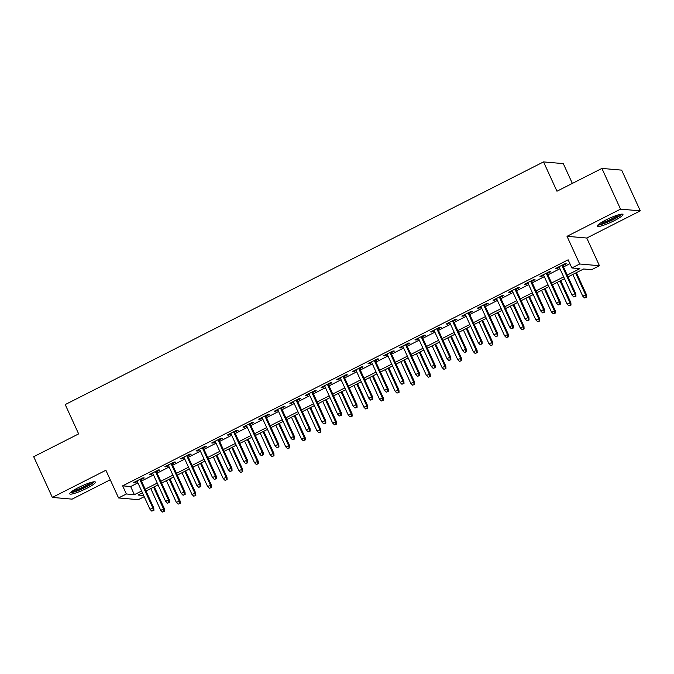 <?xml version="1.0" encoding="UTF-8"?>
<svg xmlns="http://www.w3.org/2000/svg" width="674" height="674" viewBox="0 0 674 674"><rect width="100%" height="100%" fill="white"/><g stroke="black" fill="none" stroke-linecap="round" stroke-linejoin="round"><path stroke-width="1.01" d="M86.71 488.33A14.137 2.132 155.4 0 0 95.396 482.087A14.137 2.132 155.4 0 0 78.378 487.614A14.137 2.132 155.4 0 0 69.692 493.857A14.137 2.132 155.4 0 0 86.71 488.33M614.267 220.676A14.137 2.132 155.4 0 0 622.953 214.433A14.137 2.132 155.4 0 0 605.934 219.951A14.137 2.132 155.4 0 0 597.248 226.194A14.137 2.132 155.4 0 0 614.267 220.676M144.219 496.679L138.313 499.67L118.565 497.951L126.375 493.991L134.387 494.682L141.624 491.009M572.352 183.412L563.287 163.613L543.539 161.903L65.218 404.577L78.639 433.896L33.7 456.702L52.345 497.42L72.101 499.139L110.241 479.787M543.539 161.903L556.96 191.222L601.899 168.424L621.655 170.134L640.3 210.861L620.543 209.142L567.011 236.313L579.682 263.997L599.439 265.716L591.629 269.684L583.617 268.985L568.056 276.879M567.011 236.313L586.759 238.023L640.3 210.861M586.759 238.023L599.439 265.716M601.899 168.424L620.543 209.142M140.841 479.711L144.27 477.967L142.93 477.858L133.553 482.609L134.884 482.727L137.277 481.514M156.469 471.775L159.898 470.039L158.567 469.921L149.181 474.681L150.521 474.799L152.905 473.586M172.097 463.847L175.526 462.111L174.195 461.993L164.818 466.753L166.149 466.863L168.542 465.658M187.734 455.919L191.163 454.175L189.824 454.065L180.447 458.817L181.778 458.935L184.171 457.722M203.363 447.983L206.792 446.247L205.46 446.129L196.075 450.889L197.415 451.007L199.799 449.794M218.991 440.055L222.42 438.319L221.089 438.201L211.712 442.961L213.043 443.071L215.436 441.866M234.628 432.127L238.057 430.383L236.717 430.273L227.34 435.025L228.68 435.143L231.064 433.93M250.256 424.19L253.685 422.455L252.354 422.337L242.969 427.097L244.308 427.215L246.692 426.002M265.893 416.262L269.314 414.527L267.982 414.409L258.605 419.169L259.937 419.287L262.329 418.074M281.521 408.334L284.95 406.591L283.611 406.481L274.234 411.233L275.573 411.351L277.958 410.137M297.15 400.407L300.579 398.663L299.248 398.545L289.871 403.305L291.202 403.423L293.586 402.209M312.787 392.47L316.216 390.735L314.876 390.617L305.499 395.377L306.83 395.495L309.223 394.282M328.415 384.542L331.844 382.798L330.504 382.689L321.127 387.44L322.467 387.558L324.851 386.345M344.043 376.614L347.472 374.87L346.141 374.752L336.764 379.513L338.095 379.631L340.48 378.417M359.68 368.678L363.109 366.942L361.769 366.825L352.392 371.585L353.724 371.703L356.116 370.489M375.308 360.75L378.737 359.006L377.406 358.897L368.021 363.657L369.36 363.766L371.745 362.553M390.937 352.822L394.366 351.078L393.035 350.96L383.658 355.72L384.989 355.838L387.382 354.625M406.574 344.886L410.003 343.15L408.663 343.032L399.286 347.792L400.617 347.91L403.01 346.697M422.202 336.958L425.631 335.222L424.3 335.104L414.914 339.864L416.254 339.974L418.638 338.761M437.83 329.03L441.259 327.286L439.928 327.168L430.551 331.928L431.882 332.046L434.275 330.833M453.467 321.094L456.896 319.358L455.557 319.24L446.18 324L447.511 324.118L449.903 322.905M469.096 313.166L472.525 311.43L471.193 311.312L461.808 316.072L463.148 316.182L465.532 314.977M484.724 305.238L488.153 303.494L486.822 303.376L477.445 308.136L478.776 308.254L481.169 307.041M500.361 297.301L503.79 295.566L502.45 295.448L493.073 300.208L494.413 300.326L496.797 299.113M515.989 289.373L519.418 287.638L518.087 287.52L508.701 292.28L510.041 292.39L512.425 291.185M531.626 281.446L535.046 279.702L533.715 279.592L524.338 284.344L525.669 284.462L528.062 283.248M547.254 273.509L550.683 271.774L549.344 271.656L539.967 276.416L541.306 276.534L543.691 275.321M567.23 275.076L579.876 268.665L571.872 267.966L568.14 259.819L122.651 485.844L130.655 486.544L137.892 482.87M141.456 481.059L153.529 474.934M157.093 473.131L169.157 467.006M172.721 465.203L184.786 459.078M188.349 457.267L200.422 451.142M203.986 449.339L216.051 443.214M219.614 441.411L231.679 435.286M235.243 433.475L247.316 427.35M250.88 425.547L262.944 419.422M266.508 417.619L278.581 411.494M282.136 409.682L294.209 403.558M297.773 401.755L309.838 395.63M313.402 393.827L325.475 387.702M329.03 385.89L341.103 379.774M344.667 377.962L356.731 371.837M360.295 370.034L372.368 363.909M375.923 362.098L387.997 355.982M391.56 354.17L403.625 348.045M407.189 346.242L419.262 340.117M422.825 338.306L434.89 332.189M438.454 330.378L450.518 324.253M454.082 322.45L466.155 316.325M469.719 314.514L481.784 308.397M485.347 306.586L497.412 300.461M500.976 298.658L513.049 292.533M516.613 290.721L528.677 284.605M532.241 282.794L544.314 276.669M547.869 274.866L559.942 268.741M563.506 266.938L569.909 263.686M562.883 265.581L566.312 263.846L564.981 263.728L555.603 268.488L556.935 268.597L559.319 267.393M118.565 497.951L105.885 470.258L52.345 497.42M122.651 485.844L126.375 493.991M571.872 267.966L579.682 263.997M142.45 492.812L138.119 495.011L143.672 495.491M564.492 278.691L552.427 284.807M548.863 286.618L536.799 292.743M533.235 294.546L521.162 300.671M517.598 302.483L505.534 308.599M501.97 310.411L489.897 316.536M486.342 318.339L474.269 324.464M470.705 326.275L458.64 332.392M455.076 334.203L443.003 340.328M439.448 342.131L427.375 348.256M423.811 350.067L411.747 356.184M408.183 357.995L396.11 364.12M392.554 365.923L380.481 372.048M376.918 373.859L364.853 379.976M361.289 381.787L349.216 387.912M345.652 389.715L333.588 395.84M330.024 397.652L317.959 403.768M314.396 405.579L302.323 411.704M298.759 413.507L286.694 419.632M283.131 421.435L271.066 427.56M267.502 429.372L255.429 435.497M251.865 437.3L239.801 443.425M236.237 445.228L224.164 451.353M220.609 453.164L208.536 459.289M204.972 461.092L192.907 467.217M189.343 469.02L177.27 475.145M173.715 476.956L161.642 483.073M158.078 484.884L146.014 491.009M145.188 489.206L157.253 483.081M160.816 481.278L172.889 475.153M176.453 473.342L188.518 467.217M192.082 465.414L204.146 459.289M207.71 457.486L219.783 451.361M223.347 449.55L235.411 443.433M238.975 441.622L251.04 435.497M254.603 433.694L266.677 427.569M270.24 425.757L282.305 419.641M285.869 417.829L297.933 411.704M301.497 409.902L313.57 403.777M317.134 401.965L329.198 395.849M332.762 394.037L344.835 387.912M348.391 386.109L360.464 379.984M364.027 378.173L376.092 372.056M379.656 370.245L391.729 364.12M395.284 362.317L407.357 356.192M410.921 354.381L422.986 348.264M426.549 346.453L438.622 340.328M442.186 338.525L454.251 332.4M457.815 330.597L469.879 324.472M473.443 322.661L485.516 316.536M489.08 314.733L501.144 308.608M504.708 306.805L516.773 300.68M520.336 298.868L532.409 292.743M535.973 290.941L548.038 284.816M551.602 283.013L563.666 276.888M130.655 486.544L134.387 494.682M556.64 267.957L556.935 268.597M541.011 275.885L541.306 276.534M525.375 283.821L525.669 284.462M509.746 291.749L510.041 292.39M494.118 299.677L494.413 300.326M478.481 307.614L478.776 308.254M462.853 315.542L463.148 316.182M447.224 323.469L447.511 324.118M431.587 331.406L431.882 332.046M415.959 339.334L416.254 339.974M400.322 347.262L400.617 347.91M384.694 355.198L384.989 355.838M369.066 363.126L369.36 363.766M353.429 371.054L353.724 371.703M337.8 378.99L338.095 379.631M322.172 386.918L322.467 387.558M306.535 394.846L306.83 395.495M290.907 402.774L291.202 403.423M275.278 410.71L275.573 411.351M259.642 418.638L259.937 419.287M244.013 426.566L244.308 427.215M228.385 434.503L228.68 435.143M212.748 442.43L213.043 443.071M197.12 450.358L197.415 451.007M181.491 458.295L181.778 458.935M165.855 466.223L166.149 466.863M150.226 474.151L150.521 474.799M134.589 482.087L134.884 482.727M575.419 296.206L573.852 296.998L575.95 296.257L575.419 296.206L574.863 293.754L572.049 295.178L559.024 266.744M561.838 265.32L574.863 293.754L575.823 293.839L562.588 264.941M575.95 296.257L575.823 293.839M572.049 295.178L573.852 296.998M584.535 297.925L586.633 297.183L584.535 297.925L582.724 296.105L586.498 294.765L576.38 272.658M586.094 297.133L585.538 294.681L575.63 273.037M582.724 296.105L572.816 274.47M586.498 294.765L586.633 297.183M620.594 214.281A12.233 1.845 -24.6 0 1 613.113 219.32A12.233 1.845 -24.6 0 1 598.681 224.316M600.416 223.086A11.323 1.71 155.4 0 0 612.472 218.486A11.323 1.71 155.4 0 0 618.53 214.787M597.728 225.167A14.044 2.123 155.4 0 0 613.643 219.37A14.044 2.123 155.4 0 0 621.858 214.121M93.037 481.944A12.233 1.845 -24.6 0 1 86.028 486.738A12.233 1.845 -24.6 0 1 74.612 491.464A12.233 1.845 -24.6 0 1 71.124 491.978M72.859 490.739A11.323 1.71 155.4 0 0 74.78 490.293A11.323 1.71 155.4 0 0 90.973 482.449M70.172 492.829A14.044 2.123 155.4 0 0 73.525 492.172A14.044 2.123 155.4 0 0 94.301 481.784M559.782 304.134L558.224 304.926L560.321 304.185L559.782 304.134L559.226 301.682L556.412 303.115L543.396 274.68M546.21 273.248L559.226 301.682L560.187 301.767L546.959 272.869M560.321 304.185L560.187 301.767M556.412 303.115L558.224 304.926M544.154 312.07L542.595 312.862L544.685 312.113L544.154 312.07L543.598 309.61L540.784 311.043L527.767 282.608M530.581 281.176L543.598 309.61L544.558 309.695L531.331 280.797M544.685 312.113L544.558 309.695M540.784 311.043L542.595 312.862M528.526 319.998L526.958 320.79L529.056 320.04L528.526 319.998L527.969 317.547L525.156 318.971L512.13 290.536M514.944 289.112L527.969 317.547L528.93 317.631L515.694 288.733M529.056 320.04L528.93 317.631M525.156 318.971L526.958 320.79M512.889 327.926L511.33 328.718L513.428 327.977L512.889 327.926L512.333 325.475L509.519 326.907L496.502 298.472M499.316 297.04L512.333 325.475L513.293 325.559L500.066 296.661M513.428 327.977L513.293 325.559M509.519 326.907L511.33 328.718M568.898 305.861L570.996 305.111L568.898 305.861L567.095 304.041L570.87 302.693L560.751 280.586M570.465 305.061L569.909 302.609L560.001 280.965M567.095 304.041L557.187 282.398M570.87 302.693L570.996 305.111M553.27 313.789L555.368 313.039L553.27 313.789L551.458 311.969L555.233 310.621L545.114 288.523M554.837 312.997L554.272 310.537L544.365 288.902M551.458 311.969L541.551 290.326M555.233 310.621L555.368 313.039M537.641 321.717L539.739 320.976L537.641 321.717L535.83 319.897L539.604 318.558L529.486 296.45M539.2 320.925L538.644 318.473L528.736 296.83M535.83 319.897L525.922 298.262M539.604 318.558L539.739 320.976M522.005 329.645L524.102 328.904L522.005 329.645L520.202 327.834L523.976 326.486L513.858 304.378M523.572 328.853L523.016 326.401L513.108 304.758M520.202 327.834L510.294 306.19M523.976 326.486L524.102 328.904M497.26 335.863L495.702 336.655L497.791 335.905L497.26 335.863L496.704 333.403L493.89 334.835L480.874 306.4M483.688 304.968L496.704 333.403L497.665 333.487L484.438 304.589M497.791 335.905L497.665 333.487M493.89 334.835L495.702 336.655M506.376 337.581L508.474 336.832L506.376 337.581L504.565 335.762L508.339 334.414L498.221 312.315M507.943 336.789L507.379 334.329L497.471 312.694M504.565 335.762L494.657 314.118M508.339 334.414L508.474 336.832M481.632 343.791L480.065 344.583L482.163 343.833L481.632 343.791L481.067 341.339L478.262 342.763L465.237 314.328M468.051 312.904L481.067 341.339L482.036 341.423L468.801 312.525M482.163 343.833L482.036 341.423M478.262 342.763L480.065 344.583M465.995 351.718L464.437 352.51L466.534 351.769L465.995 351.718L465.439 349.267L462.625 350.691L449.609 322.256M452.423 320.832L465.439 349.267L466.4 349.351L453.172 320.453M466.534 351.769L466.4 349.351M462.625 350.691L464.437 352.51M450.367 359.655L448.8 360.447L450.898 359.697L450.367 359.655L449.811 357.195L446.997 358.627L433.98 330.193M436.794 328.76L449.811 357.195L450.771 357.279L437.536 328.381M450.898 359.697L450.771 357.279M446.997 358.627L448.8 360.447M434.738 367.583L433.171 368.375L435.269 367.625L434.738 367.583L434.174 365.131L431.36 366.555L418.343 338.121M421.157 336.697L434.174 365.131L435.134 365.215L421.907 336.318M435.269 367.625L435.134 365.215M431.36 366.555L433.171 368.375M419.102 375.511L417.543 376.303L419.641 375.561L419.102 375.511L418.546 373.059L415.732 374.483L402.715 346.048M405.529 344.625L418.546 373.059L419.506 373.143L406.279 344.246M419.641 375.561L419.506 373.143M415.732 374.483L417.543 376.303M490.748 345.509L492.846 344.759L490.748 345.509L488.936 343.689L492.711 342.35L482.592 320.243M492.306 344.717L491.75 342.266L481.843 320.622M488.936 343.689L479.029 322.054M492.711 342.35L492.846 344.759M475.111 353.437L477.209 352.696L475.111 353.437L473.308 351.626L477.082 350.278L466.956 328.171M476.678 352.645L476.122 350.194L466.214 328.55M473.308 351.626L463.4 329.982M477.082 350.278L477.209 352.696M459.483 361.374L461.58 360.624L459.483 361.374L457.671 359.554L461.446 358.206L451.327 336.107M461.041 360.582L460.485 358.121L450.577 336.486M457.671 359.554L447.763 337.91M461.446 358.206L461.58 360.624M443.854 369.301L445.944 368.552L443.854 369.301L442.043 367.482L445.817 366.142L435.699 344.035M445.413 368.51L444.857 366.058L434.949 344.414M442.043 367.482L432.135 345.838M445.817 366.142L445.944 368.552M428.217 377.229L430.315 376.488L428.217 377.229L426.415 375.41L430.189 374.07L420.062 351.963M429.785 376.437L429.228 373.986L419.321 352.342M426.415 375.41L416.507 353.774M430.189 374.07L430.315 376.488M403.473 383.447L401.906 384.239L404.004 383.489L403.473 383.447L402.917 380.987L400.103 382.419L387.087 353.985M389.901 352.553L402.917 380.987L403.878 381.071L390.642 352.173M404.004 383.489L403.878 381.071M400.103 382.419L401.906 384.239M412.589 385.166L414.687 384.416L412.589 385.166L410.778 383.346L414.552 381.998L404.434 359.899M414.148 384.374L413.592 381.914L403.684 360.278M410.778 383.346L400.87 361.702M414.552 381.998L414.687 384.416M387.845 391.375L386.278 392.167L388.376 391.417L387.845 391.375L387.28 388.923L384.466 390.347L371.45 361.913M374.264 360.489L387.28 388.923L388.241 389.008L375.014 360.11M388.376 391.417L388.241 389.008M384.466 390.347L386.278 392.167M396.961 393.094L399.05 392.344L396.961 393.094L395.149 391.274L398.924 389.934L388.805 367.827M398.519 392.302L397.963 389.85L388.056 368.206M395.149 391.274L385.242 369.63M398.924 389.934L399.05 392.344M372.208 399.303L370.649 400.095L372.747 399.353L372.208 399.303L371.652 396.851L368.838 398.275L355.821 369.841M358.635 368.417L371.652 396.851L372.612 396.935L359.385 368.038M372.747 399.353L372.612 396.935M368.838 398.275L370.649 400.095M381.324 401.022L383.422 400.28L381.324 401.022L379.521 399.202L383.295 397.862L373.169 375.755M382.891 400.23L382.327 397.778L372.419 376.134M379.521 399.202L369.605 377.566M383.295 397.862L383.422 400.28M356.58 407.231L355.013 408.031L357.11 407.281L356.58 407.231L356.024 404.779L353.21 406.211L340.185 377.777M342.999 376.345L356.024 404.779L356.984 404.863L343.748 375.966M357.11 407.281L356.984 404.863M353.21 406.211L355.013 408.031M365.696 408.958L367.793 408.208L365.696 408.958L363.884 407.138L367.659 405.79L357.54 383.691M367.254 408.166L366.698 405.706L356.79 384.07M363.884 407.138L353.976 385.494M367.659 405.79L367.793 408.208M340.951 415.167L339.384 415.959L341.482 415.209L340.951 415.167L340.387 412.715L337.573 414.139L324.556 385.705M327.37 384.281L340.387 412.715L341.347 412.8L328.12 383.894M341.482 415.209L341.347 412.8M337.573 414.139L339.384 415.959M350.059 416.886L352.157 416.136L350.059 416.886L348.256 415.066L352.03 413.726L341.912 391.619M351.626 416.094L351.07 413.642L341.162 391.998M348.256 415.066L338.348 393.422M352.03 413.726L352.157 416.136M325.315 423.095L323.756 423.887L325.854 423.146L325.315 423.095L324.758 420.643L321.945 422.067L308.928 393.633M311.742 392.209L324.758 420.643L325.719 420.728L312.492 391.83M325.854 423.146L325.719 420.728M321.945 422.067L323.756 423.887M334.43 424.814L336.528 424.072L334.43 424.814L332.619 422.994L336.402 421.654L326.275 399.547M335.997 424.022L335.433 421.57L325.525 399.926M332.619 422.994L322.711 401.359M336.402 421.654L336.528 424.072M309.686 431.023L308.119 431.823L310.217 431.074L309.686 431.023L309.13 428.571L306.316 430.004L293.291 401.569M296.105 400.137L309.13 428.571L310.091 428.656L296.855 399.758M310.217 431.074L310.091 428.656M306.316 430.004L308.119 431.823M294.049 438.959L292.491 439.751L294.589 439.001L294.049 438.959L293.493 436.508L290.679 437.931L277.663 409.497M280.477 408.073L293.493 436.508L294.454 436.584L281.227 407.686M294.589 439.001L294.454 436.584M290.679 437.931L292.491 439.751M278.421 446.887L276.862 447.679L278.952 446.938L278.421 446.887L277.865 444.436L275.051 445.859L262.034 417.425M264.848 416.001L277.865 444.436L278.825 444.52L265.598 415.622M278.952 446.938L278.825 444.52M275.051 445.859L276.862 447.679M262.793 454.815L261.226 455.616L263.323 454.866L262.793 454.815L262.237 452.364L259.423 453.796L246.398 425.361M249.212 423.929L262.237 452.364L263.197 452.448L249.961 423.55M263.323 454.866L263.197 452.448M259.423 453.796L261.226 455.616M247.156 462.752L245.597 463.544L247.695 462.794L247.156 462.752L246.6 460.3L243.786 461.724L230.769 433.289M233.583 431.866L246.6 460.3L247.56 460.376L234.333 431.478M247.695 462.794L247.56 460.376M243.786 461.724L245.597 463.544M231.527 470.679L229.969 471.471L232.058 470.73L231.527 470.679L230.971 468.228L228.157 469.652L215.141 441.217M217.955 439.793L230.971 468.228L231.932 468.312L218.705 439.414M232.058 470.73L231.932 468.312M228.157 469.652L229.969 471.471M215.899 478.607L214.332 479.408L216.43 478.658L215.899 478.607L215.335 476.156L212.529 477.588L199.504 449.154M202.318 447.721L215.335 476.156L216.303 476.24L203.068 447.342M216.43 478.658L216.303 476.24M212.529 477.588L214.332 479.408M200.262 486.544L198.704 487.336L200.801 486.586L200.262 486.544L199.706 484.084L196.892 485.516L183.876 457.082M186.69 455.649L199.706 484.084L200.667 484.168L187.439 455.27M200.801 486.586L200.667 484.168M196.892 485.516L198.704 487.336M184.634 494.472L183.067 495.264L185.165 494.522L184.634 494.472L184.078 492.02L181.264 493.444L168.247 465.009M171.061 463.586L184.078 492.02L185.038 492.104L171.803 463.206M185.165 494.522L185.038 492.104M181.264 493.444L183.067 495.264M169.006 502.4L167.438 503.192L169.536 502.45L169.006 502.4L168.441 499.948L165.627 501.38L152.61 472.946M155.424 471.514L168.441 499.948L169.401 500.032L156.174 471.134M169.536 502.45L169.401 500.032M165.627 501.38L167.438 503.192M153.369 510.336L151.81 511.128L153.908 510.378L153.369 510.336L152.813 507.876L149.999 509.308L136.982 480.874M139.796 479.441L152.813 507.876L153.773 507.96L140.546 479.062M153.908 510.378L153.773 507.96M149.999 509.308L151.81 511.128M318.802 432.75L320.9 432L318.802 432.75L316.991 430.93L320.765 429.582L310.647 407.484M320.361 431.95L319.805 429.498L309.897 407.863M316.991 430.93L307.083 409.287M320.765 429.582L320.9 432M303.165 440.678L305.263 439.928L303.165 440.678L301.362 438.858L305.137 437.519L295.018 415.411M304.732 439.886L304.176 437.434L294.268 415.791M301.362 438.858L291.454 417.214M305.137 437.519L305.263 439.928M287.537 448.606L289.635 447.865L287.537 448.606L285.725 446.786L289.5 445.447L279.381 423.339M289.104 447.814L288.539 445.362L278.632 423.719M285.725 446.786L275.818 425.151M289.5 445.447L289.635 447.865M271.908 456.542L274.006 455.793L271.908 456.542L270.097 454.723L273.871 453.375L263.753 431.267M273.467 455.742L272.911 453.29L263.003 431.655M270.097 454.723L260.189 433.079M273.871 453.375L274.006 455.793M256.272 464.47L258.369 463.72L256.272 464.47L254.469 462.65L258.243 461.302L248.125 439.204M257.839 463.678L257.283 461.227L247.375 439.583M254.469 462.65L244.561 441.007M258.243 461.302L258.369 463.72M240.643 472.398L242.741 471.657L240.643 472.398L238.832 470.578L242.606 469.239L232.488 447.132M242.21 471.606L241.646 469.155L231.738 447.511M238.832 470.578L228.924 448.943M242.606 469.239L242.741 471.657M225.015 480.335L227.113 479.585L225.015 480.335L223.204 478.515L226.978 477.167L216.859 455.06M226.574 479.534L226.017 477.082L216.11 455.447M223.204 478.515L213.296 456.871M226.978 477.167L227.113 479.585M209.378 488.262L211.476 487.513L209.378 488.262L207.575 486.443L211.35 485.095L201.223 462.996M210.945 487.471L210.389 485.019L200.481 463.375M207.575 486.443L197.667 464.799M211.35 485.095L211.476 487.513M193.75 496.19L195.848 495.449L193.75 496.19L191.938 494.371L195.713 493.031L185.594 470.924M195.308 495.398L194.752 492.947L184.845 471.303M191.938 494.371L182.031 472.735M195.713 493.031L195.848 495.449M178.121 504.127L180.211 503.377L178.121 504.127L176.31 502.307L180.084 500.959L169.966 478.852M179.68 503.326L179.124 500.875L169.216 479.231M176.31 502.307L166.402 480.663M180.084 500.959L180.211 503.377M162.485 512.055L164.582 511.305L162.485 512.055L160.682 510.235L164.456 508.887L154.329 486.788M164.052 511.263L163.496 508.803L153.588 487.167M160.682 510.235L150.774 488.591M164.456 508.887L164.582 511.305"/></g></svg>

